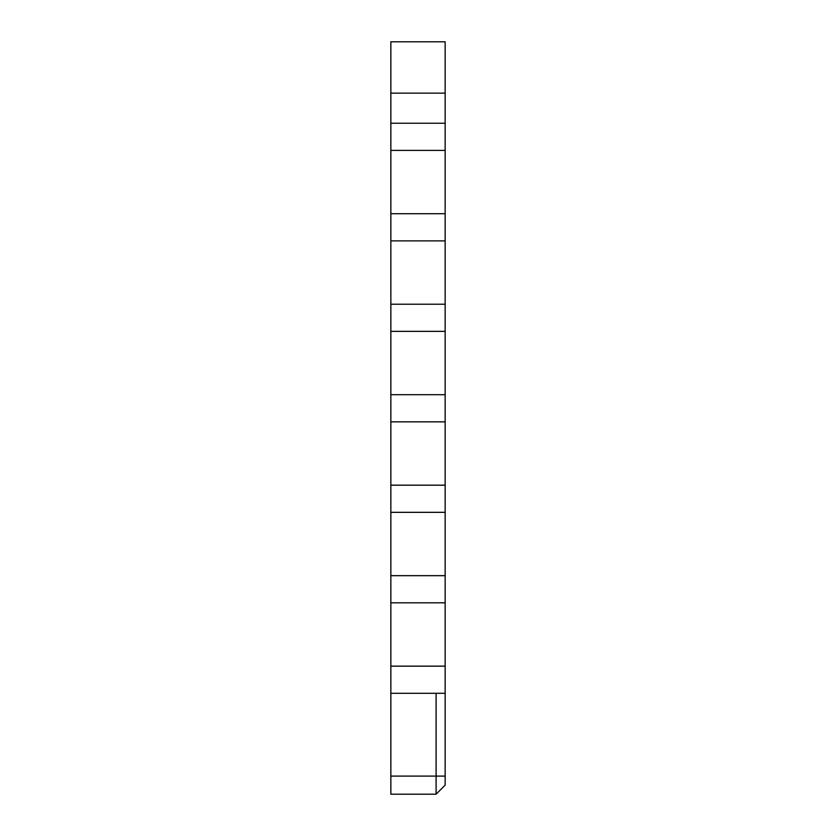 <?xml version="1.0" encoding="UTF-8"?>
<svg xmlns="http://www.w3.org/2000/svg" width="836" height="836" viewBox="0 0 836 836"><rect width="100%" height="100%" fill="white"/><g stroke="black" fill="none" stroke-linecap="round" stroke-linejoin="round"><path stroke-width="1.25" d="M390.851 93.141L445.149 93.141L445.149 41.8L390.851 41.8L390.851 123.237L445.149 123.237L390.851 123.237L390.851 213.723L445.149 213.723L390.851 213.723L390.851 304.21L445.149 304.21L390.851 304.21L390.851 394.696L445.149 394.696L390.851 394.696L390.851 485.183L445.149 485.183L390.851 485.183L390.851 575.67L445.149 575.67L390.851 575.67L390.851 666.156L445.149 666.156L390.851 666.156L390.851 776.101L436.099 776.101L436.099 693.305L390.851 693.305M445.149 93.141L445.149 150.386L390.851 150.386L445.149 150.386L445.149 240.872L390.851 240.872L445.149 240.872L445.149 331.359L390.851 331.359L445.149 331.359L445.149 421.846L390.851 421.846L445.149 421.846L445.149 512.332L390.851 512.332L445.149 512.332L445.149 602.819L390.851 602.819L445.149 602.819L445.149 666.156L390.851 666.156M436.099 693.305L445.149 693.305L445.149 666.156M445.149 693.305L445.149 785.15L436.099 794.2L390.851 794.2L390.851 776.101M445.149 785.15L436.099 794.2L436.099 776.101L445.149 776.101"/></g></svg>
